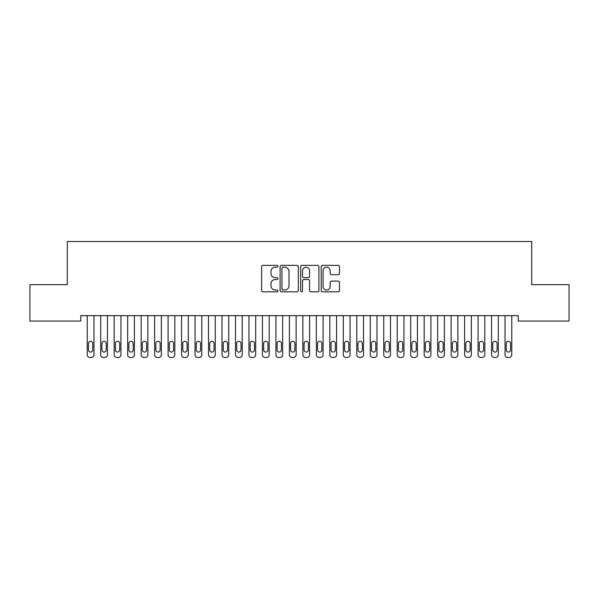 <?xml version="1.0" encoding="UTF-8"?>
<svg xmlns="http://www.w3.org/2000/svg" width="599" height="599" viewBox="0 0 599 599"><rect width="100%" height="100%" fill="white"/><g stroke="black" fill="none" stroke-linecap="round" stroke-linejoin="round"><path stroke-width="0.9" d="M277.936 266.293A0.928 0.928 0 0 0 277.008 265.364L262.954 265.364A1.325 1.325 0 0 0 261.628 266.69L261.628 290.5A1.325 1.325 0 0 0 262.954 291.825L277.008 291.825A0.928 0.928 0 0 0 277.936 290.897A0.928 0.928 0 0 0 277.008 289.976L275.188 289.976A4.23 4.23 0 0 1 270.958 285.738L270.958 283.754A4.23 4.23 0 0 1 275.188 279.523L277.008 279.523A0.928 0.928 0 0 0 277.936 278.595A0.928 0.928 0 0 0 277.008 277.674L275.188 277.674A4.23 4.23 0 0 1 270.958 273.436L270.958 271.452A4.23 4.23 0 0 1 275.188 267.221L277.008 267.221A0.928 0.928 0 0 0 277.936 266.293M338.165 274.694A1.325 1.325 0 0 0 339.483 273.369L339.483 266.69A1.325 1.325 0 0 0 338.165 265.364L322.554 265.364A1.325 1.325 0 0 0 321.229 266.69L321.229 290.5A1.325 1.325 0 0 0 322.554 291.825L338.165 291.825A1.325 1.325 0 0 0 339.483 290.5L339.483 282.436A1.325 1.325 0 0 0 338.165 281.111L331.479 281.111A1.325 1.325 0 0 0 330.161 282.436L330.161 286.434A3.542 3.542 0 0 1 326.62 289.976A3.542 3.542 0 0 1 323.078 286.434L323.078 270.755A3.542 3.542 0 0 1 326.62 267.221A3.542 3.542 0 0 1 330.161 270.755L330.161 273.369A1.325 1.325 0 0 0 331.479 274.694L338.165 274.694M518.24 315.658L80.76 315.658L80.76 321.049L29.95 321.049L29.95 284.66L67.283 284.66L67.283 241.532L531.717 241.532L531.717 284.66L569.05 284.66L569.05 321.049L518.24 321.049L518.24 315.658M298.339 266.69A1.325 1.325 0 0 0 297.022 265.364L281.41 265.364A1.325 1.325 0 0 0 280.085 266.69L280.085 290.5A1.325 1.325 0 0 0 281.41 291.825L297.022 291.825A1.325 1.325 0 0 0 298.339 290.5L298.339 266.69M301.978 265.364L317.59 265.364A1.325 1.325 0 0 1 318.915 266.69L318.915 290.5A1.325 1.325 0 0 1 317.59 291.825L310.911 291.825A1.325 1.325 0 0 1 309.586 290.5L309.586 280.849A1.325 1.325 0 0 0 308.268 279.523L303.835 279.523A1.325 1.325 0 0 0 302.51 280.849L302.51 290.897A0.928 0.928 0 0 1 301.582 291.825A0.928 0.928 0 0 1 300.661 290.897L300.661 266.69A1.325 1.325 0 0 1 301.978 265.364M282.863 267.221A0.928 0.928 0 0 0 281.942 268.142L281.942 289.047A0.928 0.928 0 0 0 282.863 289.976L284.78 289.976A4.23 4.23 0 0 0 289.017 285.738L289.017 271.452A4.23 4.23 0 0 0 284.78 267.221L282.863 267.221M309.586 270.823A3.542 3.542 0 0 0 306.052 267.289A3.542 3.542 0 0 0 302.51 270.823L302.51 276.349A1.325 1.325 0 0 0 303.835 277.674L308.268 277.674A1.325 1.325 0 0 0 309.586 276.349L309.586 270.823M87.229 354.773L87.229 315.658L87.229 354.773A2.696 2.696 179.3 0 0 89.925 357.468L91.273 357.468A2.696 2.696 179.3 0 0 93.968 354.773L93.968 315.658M88.442 349.921A2.156 2.156 0.7 0 0 90.599 352.077A2.156 2.156 0.7 0 0 92.755 349.921A2.156 2.156 -0.7 0 1 90.599 352.077A2.156 2.156 -0.7 0 1 88.442 349.921L88.442 343.452A2.156 2.156 -0.7 0 1 90.599 341.295A2.156 2.156 -0.7 0 1 92.755 343.452A2.156 2.156 0.7 0 0 90.599 341.295A2.156 2.156 0.7 0 0 88.442 343.452M92.755 343.452L92.755 349.921M100.707 354.773L100.707 315.658L100.707 354.773A2.696 2.696 179.3 0 0 103.402 357.468L104.75 357.468A2.696 2.696 179.3 0 0 107.446 354.773L107.446 315.658M101.92 349.921A2.156 2.156 0.7 0 0 104.076 352.077A2.156 2.156 0.7 0 0 106.233 349.921A2.156 2.156 -0.7 0 1 104.076 352.077A2.156 2.156 -0.7 0 1 101.92 349.921L101.92 343.452A2.156 2.156 -0.7 0 1 104.076 341.295A2.156 2.156 -0.7 0 1 106.233 343.452A2.156 2.156 0.7 0 0 104.076 341.295A2.156 2.156 0.7 0 0 101.92 343.452M114.184 354.773L114.184 315.658L114.184 354.773A2.696 2.696 179.3 0 0 116.88 357.468L118.228 357.468A2.696 2.696 179.3 0 0 120.923 354.773L120.923 315.658M115.397 349.921A2.156 2.156 0.7 0 0 117.554 352.077A2.156 2.156 0.7 0 0 119.71 349.921A2.156 2.156 -0.7 0 1 117.554 352.077A2.156 2.156 -0.7 0 1 115.397 349.921L115.397 343.452A2.156 2.156 -0.7 0 1 117.554 341.295A2.156 2.156 -0.7 0 1 119.71 343.452A2.156 2.156 0.7 0 0 117.554 341.295A2.156 2.156 0.7 0 0 115.397 343.452M106.233 343.452L106.233 349.921M119.71 343.452L119.71 349.921M127.662 354.773L127.662 315.658L127.662 354.773A2.696 2.696 179.3 0 0 130.357 357.468L131.705 357.468A2.696 2.696 179.3 0 0 134.401 354.773L134.401 315.658M128.875 349.921A2.156 2.156 0.7 0 0 131.031 352.077A2.156 2.156 0.7 0 0 133.188 349.921A2.156 2.156 -0.7 0 1 131.031 352.077A2.156 2.156 -0.7 0 1 128.875 349.921L128.875 343.452A2.156 2.156 -0.7 0 1 131.031 341.295A2.156 2.156 -0.7 0 1 133.188 343.452A2.156 2.156 0.7 0 0 131.031 341.295A2.156 2.156 0.7 0 0 128.875 343.452M141.139 354.773L141.139 315.658L141.139 354.773A2.696 2.696 179.3 0 0 143.835 357.468L145.183 357.468A2.696 2.696 179.3 0 0 147.878 354.773L147.878 315.658M142.352 349.921A2.156 2.156 0.7 0 0 144.509 352.077A2.156 2.156 0.7 0 0 146.665 349.921A2.156 2.156 -0.7 0 1 144.509 352.077A2.156 2.156 -0.7 0 1 142.352 349.921L142.352 343.452A2.156 2.156 -0.7 0 1 144.509 341.295A2.156 2.156 -0.7 0 1 146.665 343.452A2.156 2.156 0.7 0 0 144.509 341.295A2.156 2.156 0.7 0 0 142.352 343.452M133.188 343.452L133.188 349.921M146.665 343.452L146.665 349.921M154.617 354.773L154.617 315.658L154.617 354.773A2.696 2.696 179.3 0 0 157.312 357.468L158.66 357.468A2.696 2.696 179.3 0 0 161.356 354.773L161.356 315.658M155.83 349.921A2.156 2.156 0.7 0 0 157.986 352.077A2.156 2.156 0.7 0 0 160.143 349.921A2.156 2.156 -0.7 0 1 157.986 352.077A2.156 2.156 -0.7 0 1 155.83 349.921L155.83 343.452A2.156 2.156 -0.7 0 1 157.986 341.295A2.156 2.156 -0.7 0 1 160.143 343.452A2.156 2.156 0.7 0 0 157.986 341.295A2.156 2.156 0.7 0 0 155.83 343.452M160.143 343.452L160.143 349.921M168.094 354.773L168.094 315.658L168.094 354.773A2.696 2.696 179.3 0 0 170.79 357.468L172.138 357.468A2.696 2.696 179.3 0 0 174.833 354.773L174.833 315.658M169.307 349.921A2.156 2.156 0.7 0 0 171.464 352.077A2.156 2.156 0.7 0 0 173.62 349.921A2.156 2.156 -0.7 0 1 171.464 352.077A2.156 2.156 -0.7 0 1 169.307 349.921L169.307 343.452A2.156 2.156 -0.7 0 1 171.464 341.295A2.156 2.156 -0.7 0 1 173.62 343.452A2.156 2.156 0.7 0 0 171.464 341.295A2.156 2.156 0.7 0 0 169.307 343.452M173.62 343.452L173.62 349.921M181.572 354.773L181.572 315.658L181.572 354.773A2.696 2.696 179.3 0 0 184.267 357.468L185.615 357.468A2.696 2.696 179.3 0 0 188.311 354.773L188.311 315.658M182.785 349.921A2.156 2.156 0.7 0 0 184.941 352.077A2.156 2.156 0.7 0 0 187.098 349.921A2.156 2.156 -0.7 0 1 184.941 352.077A2.156 2.156 -0.7 0 1 182.785 349.921L182.785 343.452A2.156 2.156 -0.7 0 1 184.941 341.295A2.156 2.156 -0.7 0 1 187.098 343.452A2.156 2.156 0.7 0 0 184.941 341.295A2.156 2.156 0.7 0 0 182.785 343.452M187.098 343.452L187.098 349.921M195.049 354.773L195.049 315.658L195.049 354.773A2.696 2.696 179.3 0 0 197.745 357.468L199.093 357.468A2.696 2.696 179.3 0 0 201.788 354.773L201.788 315.658M196.262 349.921A2.156 2.156 0.7 0 0 198.419 352.077A2.156 2.156 0.7 0 0 200.575 349.921A2.156 2.156 -0.7 0 1 198.419 352.077A2.156 2.156 -0.7 0 1 196.262 349.921L196.262 343.452A2.156 2.156 -0.7 0 1 198.419 341.295A2.156 2.156 -0.7 0 1 200.575 343.452A2.156 2.156 0.7 0 0 198.419 341.295A2.156 2.156 0.7 0 0 196.262 343.452M200.575 343.452L200.575 349.921M208.527 354.773L208.527 315.658L208.527 354.773A2.696 2.696 179.3 0 0 211.222 357.468L212.57 357.468A2.696 2.696 179.3 0 0 215.266 354.773L215.266 315.658M209.74 349.921A2.156 2.156 0.7 0 0 211.896 352.077A2.156 2.156 0.7 0 0 214.053 349.921A2.156 2.156 -0.7 0 1 211.896 352.077A2.156 2.156 -0.7 0 1 209.74 349.921L209.74 343.452A2.156 2.156 -0.7 0 1 211.896 341.295A2.156 2.156 -0.7 0 1 214.053 343.452A2.156 2.156 0.7 0 0 211.896 341.295A2.156 2.156 0.7 0 0 209.74 343.452M214.053 343.452L214.053 349.921M222.004 354.773L222.004 315.658L222.004 354.773A2.696 2.696 179.3 0 0 224.7 357.468L226.048 357.468A2.696 2.696 179.3 0 0 228.743 354.773L228.743 315.658M223.217 349.921A2.156 2.156 0.7 0 0 225.374 352.077A2.156 2.156 0.7 0 0 227.53 349.921A2.156 2.156 -0.7 0 1 225.374 352.077A2.156 2.156 -0.7 0 1 223.217 349.921L223.217 343.452A2.156 2.156 -0.7 0 1 225.374 341.295A2.156 2.156 -0.7 0 1 227.53 343.452A2.156 2.156 0.7 0 0 225.374 341.295A2.156 2.156 0.7 0 0 223.217 343.452M227.53 343.452L227.53 349.921M235.482 354.773L235.482 315.658L235.482 354.773A2.696 2.696 179.3 0 0 238.177 357.468L239.525 357.468A2.696 2.696 179.3 0 0 242.221 354.773L242.221 315.658M236.695 349.921A2.156 2.156 0.7 0 0 238.851 352.077A2.156 2.156 0.7 0 0 241.008 349.921A2.156 2.156 -0.7 0 1 238.851 352.077A2.156 2.156 -0.7 0 1 236.695 349.921L236.695 343.452A2.156 2.156 -0.7 0 1 238.851 341.295A2.156 2.156 -0.7 0 1 241.008 343.452A2.156 2.156 0.7 0 0 238.851 341.295A2.156 2.156 0.7 0 0 236.695 343.452M241.008 343.452L241.008 349.921M248.959 354.773L248.959 315.658L248.959 354.773A2.696 2.696 179.3 0 0 251.655 357.468L253.003 357.468A2.696 2.696 179.3 0 0 255.698 354.773L255.698 315.658M250.172 349.921A2.156 2.156 0.7 0 0 252.329 352.077A2.156 2.156 0.7 0 0 254.485 349.921A2.156 2.156 -0.7 0 1 252.329 352.077A2.156 2.156 -0.7 0 1 250.172 349.921L250.172 343.452A2.156 2.156 -0.7 0 1 252.329 341.295A2.156 2.156 -0.7 0 1 254.485 343.452A2.156 2.156 0.7 0 0 252.329 341.295A2.156 2.156 0.7 0 0 250.172 343.452M254.485 343.452L254.485 349.921M262.437 354.773L262.437 315.658L262.437 354.773A2.696 2.696 179.3 0 0 265.132 357.468L266.48 357.468A2.696 2.696 179.3 0 0 269.176 354.773L269.176 315.658M263.65 349.921A2.156 2.156 0.7 0 0 265.806 352.077A2.156 2.156 0.7 0 0 267.963 349.921A2.156 2.156 -0.7 0 1 265.806 352.077A2.156 2.156 -0.7 0 1 263.65 349.921L263.65 343.452A2.156 2.156 -0.7 0 1 265.806 341.295A2.156 2.156 -0.7 0 1 267.963 343.452A2.156 2.156 0.7 0 0 265.806 341.295A2.156 2.156 0.7 0 0 263.65 343.452M267.963 343.452L267.963 349.921M275.914 354.773L275.914 315.658L275.914 354.773A2.696 2.696 179.3 0 0 278.61 357.468L279.958 357.468A2.696 2.696 179.3 0 0 282.653 354.773L282.653 315.658M277.127 349.921A2.156 2.156 0.7 0 0 279.284 352.077A2.156 2.156 0.7 0 0 281.44 349.921A2.156 2.156 -0.7 0 1 279.284 352.077A2.156 2.156 -0.7 0 1 277.127 349.921L277.127 343.452A2.156 2.156 -0.7 0 1 279.284 341.295A2.156 2.156 -0.7 0 1 281.44 343.452A2.156 2.156 0.7 0 0 279.284 341.295A2.156 2.156 0.7 0 0 277.127 343.452M281.44 343.452L281.44 349.921M289.392 354.773L289.392 315.658L289.392 354.773A2.696 2.696 179.3 0 0 292.087 357.468L293.435 357.468A2.696 2.696 179.3 0 0 296.131 354.773L296.131 315.658M290.605 349.921A2.156 2.156 0.7 0 0 292.761 352.077A2.156 2.156 0.7 0 0 294.918 349.921A2.156 2.156 -0.7 0 1 292.761 352.077A2.156 2.156 -0.7 0 1 290.605 349.921L290.605 343.452A2.156 2.156 -0.7 0 1 292.761 341.295A2.156 2.156 -0.7 0 1 294.918 343.452A2.156 2.156 0.7 0 0 292.761 341.295A2.156 2.156 0.7 0 0 290.605 343.452M294.918 343.452L294.918 349.921M302.869 354.773L302.869 315.658L302.869 354.773A2.696 2.696 179.3 0 0 305.565 357.468L306.913 357.468A2.696 2.696 179.3 0 0 309.608 354.773L309.608 315.658M304.082 349.921A2.156 2.156 0.7 0 0 306.239 352.077A2.156 2.156 0.7 0 0 308.395 349.921A2.156 2.156 -0.7 0 1 306.239 352.077A2.156 2.156 -0.7 0 1 304.082 349.921L304.082 343.452A2.156 2.156 -0.7 0 1 306.239 341.295A2.156 2.156 -0.7 0 1 308.395 343.452A2.156 2.156 0.7 0 0 306.239 341.295A2.156 2.156 0.7 0 0 304.082 343.452M308.395 343.452L308.395 349.921M316.347 354.773L316.347 315.658L316.347 354.773A2.696 2.696 179.3 0 0 319.042 357.468L320.39 357.468A2.696 2.696 179.3 0 0 323.086 354.773L323.086 315.658M317.56 349.921A2.156 2.156 0.7 0 0 319.716 352.077A2.156 2.156 0.7 0 0 321.873 349.921A2.156 2.156 -0.7 0 1 319.716 352.077A2.156 2.156 -0.7 0 1 317.56 349.921L317.56 343.452A2.156 2.156 -0.7 0 1 319.716 341.295A2.156 2.156 -0.7 0 1 321.873 343.452A2.156 2.156 0.7 0 0 319.716 341.295A2.156 2.156 0.7 0 0 317.56 343.452M321.873 343.452L321.873 349.921M329.824 354.773L329.824 315.658L329.824 354.773A2.696 2.696 179.3 0 0 332.52 357.468L333.868 357.468A2.696 2.696 179.3 0 0 336.563 354.773L336.563 315.658M331.037 349.921A2.156 2.156 0.7 0 0 333.194 352.077A2.156 2.156 0.7 0 0 335.35 349.921A2.156 2.156 -0.7 0 1 333.194 352.077A2.156 2.156 -0.7 0 1 331.037 349.921L331.037 343.452A2.156 2.156 -0.7 0 1 333.194 341.295A2.156 2.156 -0.7 0 1 335.35 343.452A2.156 2.156 0.7 0 0 333.194 341.295A2.156 2.156 0.7 0 0 331.037 343.452M335.35 343.452L335.35 349.921M343.302 354.773L343.302 315.658L343.302 354.773A2.696 2.696 179.3 0 0 345.997 357.468L347.345 357.468A2.696 2.696 179.3 0 0 350.041 354.773L350.041 315.658M344.515 349.921A2.156 2.156 0.7 0 0 346.671 352.077A2.156 2.156 0.7 0 0 348.828 349.921A2.156 2.156 -0.7 0 1 346.671 352.077A2.156 2.156 -0.7 0 1 344.515 349.921L344.515 343.452A2.156 2.156 -0.7 0 1 346.671 341.295A2.156 2.156 -0.7 0 1 348.828 343.452A2.156 2.156 0.7 0 0 346.671 341.295A2.156 2.156 0.7 0 0 344.515 343.452M348.828 343.452L348.828 349.921M356.779 354.773L356.779 315.658L356.779 354.773A2.696 2.696 179.3 0 0 359.475 357.468L360.823 357.468A2.696 2.696 179.3 0 0 363.518 354.773L363.518 315.658M357.992 349.921A2.156 2.156 0.7 0 0 360.149 352.077A2.156 2.156 0.7 0 0 362.305 349.921A2.156 2.156 -0.7 0 1 360.149 352.077A2.156 2.156 -0.7 0 1 357.992 349.921L357.992 343.452A2.156 2.156 -0.7 0 1 360.149 341.295A2.156 2.156 -0.7 0 1 362.305 343.452A2.156 2.156 0.7 0 0 360.149 341.295A2.156 2.156 0.7 0 0 357.992 343.452M362.305 343.452L362.305 349.921M370.257 354.773L370.257 315.658L370.257 354.773A2.696 2.696 179.3 0 0 372.952 357.468L374.3 357.468A2.696 2.696 179.3 0 0 376.996 354.773L376.996 315.658M371.47 349.921A2.156 2.156 0.7 0 0 373.626 352.077A2.156 2.156 0.7 0 0 375.783 349.921A2.156 2.156 -0.7 0 1 373.626 352.077A2.156 2.156 -0.7 0 1 371.47 349.921L371.47 343.452A2.156 2.156 -0.7 0 1 373.626 341.295A2.156 2.156 -0.7 0 1 375.783 343.452A2.156 2.156 0.7 0 0 373.626 341.295A2.156 2.156 0.7 0 0 371.47 343.452M375.783 343.452L375.783 349.921M383.734 354.773L383.734 315.658L383.734 354.773A2.696 2.696 179.3 0 0 386.43 357.468L387.778 357.468A2.696 2.696 179.3 0 0 390.473 354.773L390.473 315.658M384.947 349.921A2.156 2.156 0.7 0 0 387.104 352.077A2.156 2.156 0.7 0 0 389.26 349.921A2.156 2.156 -0.7 0 1 387.104 352.077A2.156 2.156 -0.7 0 1 384.947 349.921L384.947 343.452A2.156 2.156 -0.7 0 1 387.104 341.295A2.156 2.156 -0.7 0 1 389.26 343.452A2.156 2.156 0.7 0 0 387.104 341.295A2.156 2.156 0.7 0 0 384.947 343.452M389.26 343.452L389.26 349.921M397.212 354.773L397.212 315.658L397.212 354.773A2.696 2.696 179.3 0 0 399.907 357.468L401.255 357.468A2.696 2.696 179.3 0 0 403.951 354.773L403.951 315.658M398.425 349.921A2.156 2.156 0.7 0 0 400.581 352.077A2.156 2.156 0.7 0 0 402.738 349.921A2.156 2.156 -0.7 0 1 400.581 352.077A2.156 2.156 -0.7 0 1 398.425 349.921L398.425 343.452A2.156 2.156 -0.7 0 1 400.581 341.295A2.156 2.156 -0.7 0 1 402.738 343.452A2.156 2.156 0.7 0 0 400.581 341.295A2.156 2.156 0.7 0 0 398.425 343.452M402.738 343.452L402.738 349.921M410.689 354.773L410.689 315.658L410.689 354.773A2.696 2.696 179.3 0 0 413.385 357.468L414.733 357.468A2.696 2.696 179.3 0 0 417.428 354.773L417.428 315.658M411.902 349.921A2.156 2.156 0.7 0 0 414.059 352.077A2.156 2.156 0.7 0 0 416.215 349.921A2.156 2.156 -0.7 0 1 414.059 352.077A2.156 2.156 -0.7 0 1 411.902 349.921L411.902 343.452A2.156 2.156 -0.7 0 1 414.059 341.295A2.156 2.156 -0.7 0 1 416.215 343.452A2.156 2.156 0.7 0 0 414.059 341.295A2.156 2.156 0.7 0 0 411.902 343.452M416.215 343.452L416.215 349.921M424.167 354.773L424.167 315.658L424.167 354.773A2.696 2.696 179.3 0 0 426.862 357.468L428.21 357.468A2.696 2.696 179.3 0 0 430.906 354.773L430.906 315.658M425.38 349.921A2.156 2.156 0.7 0 0 427.536 352.077A2.156 2.156 0.7 0 0 429.693 349.921A2.156 2.156 -0.7 0 1 427.536 352.077A2.156 2.156 -0.7 0 1 425.38 349.921L425.38 343.452A2.156 2.156 -0.7 0 1 427.536 341.295A2.156 2.156 -0.7 0 1 429.693 343.452A2.156 2.156 0.7 0 0 427.536 341.295A2.156 2.156 0.7 0 0 425.38 343.452M429.693 343.452L429.693 349.921M437.644 354.773L437.644 315.658L437.644 354.773A2.696 2.696 179.3 0 0 440.34 357.468L441.688 357.468A2.696 2.696 179.3 0 0 444.383 354.773L444.383 315.658M438.857 349.921A2.156 2.156 0.7 0 0 441.014 352.077A2.156 2.156 0.7 0 0 443.17 349.921A2.156 2.156 -0.7 0 1 441.014 352.077A2.156 2.156 -0.7 0 1 438.857 349.921L438.857 343.452A2.156 2.156 -0.7 0 1 441.014 341.295A2.156 2.156 -0.7 0 1 443.17 343.452A2.156 2.156 0.7 0 0 441.014 341.295A2.156 2.156 0.7 0 0 438.857 343.452M443.17 343.452L443.17 349.921M451.122 354.773L451.122 315.658L451.122 354.773A2.696 2.696 179.3 0 0 453.817 357.468L455.165 357.468A2.696 2.696 179.3 0 0 457.861 354.773L457.861 315.658M452.335 349.921A2.156 2.156 0.7 0 0 454.491 352.077A2.156 2.156 0.7 0 0 456.648 349.921A2.156 2.156 -0.7 0 1 454.491 352.077A2.156 2.156 -0.7 0 1 452.335 349.921L452.335 343.452A2.156 2.156 -0.7 0 1 454.491 341.295A2.156 2.156 -0.7 0 1 456.648 343.452A2.156 2.156 0.7 0 0 454.491 341.295A2.156 2.156 0.7 0 0 452.335 343.452M456.648 343.452L456.648 349.921M464.599 354.773L464.599 315.658L464.599 354.773A2.696 2.696 179.3 0 0 467.295 357.468L468.643 357.468A2.696 2.696 179.3 0 0 471.338 354.773L471.338 315.658M465.812 349.921A2.156 2.156 0.7 0 0 467.969 352.077A2.156 2.156 0.7 0 0 470.125 349.921A2.156 2.156 -0.7 0 1 467.969 352.077A2.156 2.156 -0.7 0 1 465.812 349.921L465.812 343.452A2.156 2.156 -0.7 0 1 467.969 341.295A2.156 2.156 -0.7 0 1 470.125 343.452A2.156 2.156 0.7 0 0 467.969 341.295A2.156 2.156 0.7 0 0 465.812 343.452M470.125 343.452L470.125 349.921M478.077 354.773L478.077 315.658L478.077 354.773A2.696 2.696 179.3 0 0 480.772 357.468L482.12 357.468A2.696 2.696 179.3 0 0 484.816 354.773L484.816 315.658M479.29 349.921A2.156 2.156 0.7 0 0 481.446 352.077A2.156 2.156 0.7 0 0 483.603 349.921A2.156 2.156 -0.7 0 1 481.446 352.077A2.156 2.156 -0.7 0 1 479.29 349.921L479.29 343.452A2.156 2.156 -0.7 0 1 481.446 341.295A2.156 2.156 -0.7 0 1 483.603 343.452A2.156 2.156 0.7 0 0 481.446 341.295A2.156 2.156 0.7 0 0 479.29 343.452M483.603 343.452L483.603 349.921M491.554 354.773L491.554 315.658L491.554 354.773A2.696 2.696 179.3 0 0 494.25 357.468L495.598 357.468A2.696 2.696 179.3 0 0 498.293 354.773L498.293 315.658M492.767 349.921A2.156 2.156 0.7 0 0 494.924 352.077A2.156 2.156 0.7 0 0 497.08 349.921A2.156 2.156 -0.7 0 1 494.924 352.077A2.156 2.156 -0.7 0 1 492.767 349.921L492.767 343.452A2.156 2.156 -0.7 0 1 494.924 341.295A2.156 2.156 -0.7 0 1 497.08 343.452A2.156 2.156 0.7 0 0 494.924 341.295A2.156 2.156 0.7 0 0 492.767 343.452M497.08 343.452L497.08 349.921M505.032 354.773L505.032 315.658L505.032 354.773A2.696 2.696 179.3 0 0 507.727 357.468L509.075 357.468A2.696 2.696 179.3 0 0 511.771 354.773L511.771 315.658M506.245 349.921A2.156 2.156 0.7 0 0 508.401 352.077A2.156 2.156 0.7 0 0 510.558 349.921A2.156 2.156 -0.7 0 1 508.401 352.077A2.156 2.156 -0.7 0 1 506.245 349.921L506.245 343.452A2.156 2.156 -0.7 0 1 508.401 341.295A2.156 2.156 -0.7 0 1 510.558 343.452A2.156 2.156 0.7 0 0 508.401 341.295A2.156 2.156 0.7 0 0 506.245 343.452M510.558 343.452L510.558 349.921"/></g></svg>
